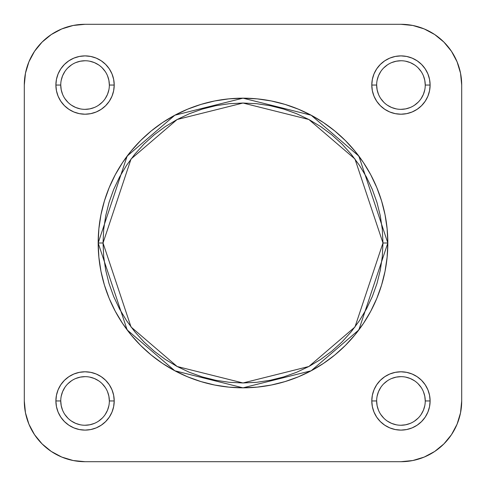 <?xml version="1.0" encoding="UTF-8"?>
<svg xmlns="http://www.w3.org/2000/svg" width="486" height="486" viewBox="0 0 486 486"><rect width="100%" height="100%" fill="white"/><g stroke="black" fill="none" stroke-linecap="round" stroke-linejoin="round"><path stroke-width="0.73" d="M109.35 400.95L114.21 400.95A29.16 29.16 0 0 1 85.05 430.11A29.16 29.16 0 0 1 55.89 400.95L56.449 406.636L58.107 412.11L60.805 417.152L64.431 421.569L68.848 425.195L73.89 427.893L79.364 429.551L85.05 430.11L90.736 429.551L96.21 427.893L101.252 425.195L105.669 421.569L109.295 417.152L111.993 412.11L113.651 406.636L114.21 400.95L113.651 395.264L111.993 389.79L109.295 384.748L105.669 380.331L101.252 376.705L96.21 374.007L90.736 372.349L85.05 371.79L79.364 372.349L73.89 374.007L68.848 376.705L64.431 380.331L60.805 384.748L58.107 389.79L56.449 395.264L55.89 400.95L60.75 400.95A24.3 24.3 0 0 0 85.05 425.25A24.3 24.3 0 0 0 109.35 400.95A24.3 24.3 0 0 0 85.05 376.65A24.3 24.3 0 0 0 60.75 400.95L55.89 400.95A29.16 29.16 0 0 1 85.05 371.79A29.16 29.16 0 0 1 114.21 400.95L109.35 400.95A24.3 24.3 0 0 1 85.05 425.25A24.3 24.3 0 0 1 60.75 400.95A24.3 24.3 0 0 1 85.05 376.65A24.3 24.3 0 0 1 109.35 400.95L108.882 396.212L107.503 391.649M109.35 85.05L114.21 85.05A29.16 29.16 0 0 1 85.05 114.21A29.16 29.16 0 0 1 55.89 85.05L56.449 90.736L58.107 96.21L60.805 101.252L64.431 105.669L68.848 109.295L73.89 111.993L79.364 113.651L85.05 114.21L90.736 113.651L96.21 111.993L101.252 109.295L105.669 105.669L109.295 101.252L111.993 96.21L113.651 90.736L114.21 85.05L113.651 79.364L111.993 73.89L109.295 68.848L105.669 64.431L101.252 60.805L96.21 58.107L90.736 56.449L85.05 55.89L79.364 56.449L73.89 58.107L68.848 60.805L64.431 64.431L60.805 68.848L58.107 73.89L56.449 79.364L55.89 85.05L60.75 85.05A24.3 24.3 0 0 0 85.05 109.35A24.3 24.3 0 0 0 109.35 85.05A24.3 24.3 0 0 0 85.05 60.75A24.3 24.3 0 0 0 60.75 85.05L55.89 85.05A29.16 29.16 0 0 1 85.05 55.89A29.16 29.16 0 0 1 114.21 85.05L109.35 85.05A24.3 24.3 0 0 1 85.05 109.35A24.3 24.3 0 0 1 60.75 85.05A24.3 24.3 0 0 1 85.05 60.75A24.3 24.3 0 0 1 109.35 85.05L108.882 80.311L107.503 75.749M425.25 400.95L430.11 400.95A29.16 29.16 0 0 1 400.95 430.11A29.16 29.16 0 0 1 371.79 400.95L372.349 406.636L374.007 412.11L376.705 417.152L380.331 421.569L384.748 425.195L389.79 427.893L395.264 429.551L400.95 430.11L406.636 429.551L412.11 427.893L417.152 425.195L421.569 421.569L425.195 417.152L427.893 412.11L429.551 406.636L430.11 400.95L429.551 395.264L427.893 389.79L425.195 384.748L421.569 380.331L417.152 376.705L412.11 374.007L406.636 372.349L400.95 371.79L395.264 372.349L389.79 374.007L384.748 376.705L380.331 380.331L376.705 384.748L374.007 389.79L372.349 395.264L371.79 400.95L376.65 400.95A24.3 24.3 0 0 0 400.95 425.25A24.3 24.3 0 0 0 425.25 400.95A24.3 24.3 0 0 0 400.95 376.65A24.3 24.3 0 0 0 376.65 400.95L371.79 400.95A29.16 29.16 0 0 1 400.95 371.79A29.16 29.16 0 0 1 430.11 400.95L425.25 400.95A24.3 24.3 0 0 1 400.95 425.25A24.3 24.3 0 0 1 376.65 400.95A24.3 24.3 0 0 1 400.95 376.65A24.3 24.3 0 0 1 425.25 400.95L424.782 396.212L423.403 391.649M425.25 85.05L430.11 85.05A29.16 29.16 0 0 1 400.95 114.21A29.16 29.16 0 0 1 371.79 85.05L372.349 90.736L374.007 96.21L376.705 101.252L380.331 105.669L384.748 109.295L389.79 111.993L395.264 113.651L400.95 114.21L406.636 113.651L412.11 111.993L417.152 109.295L421.569 105.669L425.195 101.252L427.893 96.21L429.551 90.736L430.11 85.05L429.551 79.364L427.893 73.89L425.195 68.848L421.569 64.431L417.152 60.805L412.11 58.107L406.636 56.449L400.95 55.89L395.264 56.449L389.79 58.107L384.748 60.805L380.331 64.431L376.705 68.848L374.007 73.89L372.349 79.364L371.79 85.05L376.65 85.05A24.3 24.3 0 0 0 400.95 109.35A24.3 24.3 0 0 0 425.25 85.05A24.3 24.3 0 0 0 400.95 60.75A24.3 24.3 0 0 0 376.65 85.05L371.79 85.05A29.16 29.16 0 0 1 400.95 55.89A29.16 29.16 0 0 1 430.11 85.05L425.25 85.05A24.3 24.3 0 0 1 400.95 109.35A24.3 24.3 0 0 1 376.65 85.05A24.3 24.3 0 0 1 400.95 60.75A24.3 24.3 0 0 1 425.25 85.05L424.782 80.311L423.403 75.749M382.968 243L354.974 326.981L308.865 366.499L243 382.968L177.135 366.499L131.026 326.981L103.032 243L98.172 243L127.138 329.897L174.845 370.788L243 387.828L311.155 370.788L358.862 329.897L387.828 243L382.968 243L382.294 256.717L380.277 270.307L376.942 283.63L372.312 296.563L366.438 308.981L359.379 320.76L351.196 331.792L341.974 341.974L331.792 351.196L320.76 359.379L308.981 366.438L296.563 372.312L283.63 376.942L270.307 380.277L256.717 382.294L243 382.968L229.283 382.294L215.693 380.277L202.37 376.942L189.437 372.312L177.019 366.438L165.24 359.379L154.208 351.196L144.026 341.974L134.804 331.792L126.621 320.76L119.562 308.981L113.688 296.563L109.058 283.63L105.723 270.307L103.706 256.717L103.032 243L103.706 229.283L105.723 215.693L109.058 202.37L113.688 189.437L119.562 177.019L126.621 165.24L134.804 154.208L144.026 144.026L154.208 134.804L165.24 126.621L177.019 119.562L189.437 113.688L202.37 109.058L215.693 105.723L229.283 103.706L243 103.032L256.717 103.706L270.307 105.723L283.63 109.058L296.563 113.688L308.981 119.562L320.76 126.621L331.792 134.804L341.974 144.026L351.196 154.208L359.379 165.24L366.438 177.019L372.312 189.437L376.942 202.37L380.277 215.693L382.294 229.283L382.968 243L387.828 243A144.828 144.828 0 0 1 243 387.828A144.828 144.828 0 0 1 98.172 243L98.871 257.197L100.954 271.255L104.411 285.039L109.198 298.422L115.273 311.271L122.581 323.463L131.044 334.878L140.594 345.406L151.122 354.956L162.537 363.419L174.729 370.727L187.578 376.802L200.961 381.589L214.745 385.046L228.803 387.129L243 387.828L257.197 387.129L271.255 385.046L285.039 381.589L298.422 376.802L311.271 370.727L323.463 363.419L334.878 354.956L345.406 345.406L354.956 334.878L363.419 323.463L370.727 311.271L376.802 298.422L381.589 285.039L385.046 271.255L387.129 257.197L387.828 243L387.129 228.803L385.046 214.745L381.589 200.961L376.802 187.578L370.727 174.729L363.419 162.537L354.956 151.122L345.406 140.594L334.878 131.044L323.463 122.581L311.271 115.273L298.422 109.198L285.039 104.411L271.255 100.954L257.197 98.871L243 98.172L228.803 98.871L214.745 100.954L200.961 104.411L187.578 109.198L174.729 115.273L162.537 122.581L151.122 131.044L140.594 140.594L131.044 151.122L122.581 162.537L115.273 174.729L109.198 187.578L104.411 200.961L100.954 214.745L98.871 228.803L98.172 243A144.828 144.828 0 0 1 243 98.172A144.828 144.828 0 0 1 387.828 243L358.862 156.103L311.155 115.212L243 98.172L174.845 115.212L127.138 156.103L98.172 243L103.032 243L131.026 159.019L177.135 119.501L243 103.032L308.865 119.501L354.974 159.019L382.968 243M400.95 24.3L412.802 25.466L424.199 28.923L434.703 34.536L443.906 42.094L451.464 51.297L457.077 61.801L460.534 73.198L461.7 85.05L461.7 400.95L460.534 412.802L457.077 424.199L451.464 434.703L443.906 443.906L434.703 451.464L424.199 457.077L412.802 460.534L400.95 461.7L85.05 461.7L73.198 460.534L61.801 457.077L51.297 451.464L42.094 443.906L34.536 434.703L28.923 424.199L25.466 412.802L24.3 400.95L24.3 85.05L25.466 73.198L28.923 61.801L34.536 51.297L42.094 42.094L51.297 34.536L61.801 28.923L73.198 25.466L85.05 24.3L400.95 24.3A60.75 60.75 0 0 1 461.7 85.05L461.7 400.95A60.75 60.75 0 0 1 400.95 461.7L412.802 460.534L400.95 461.7L85.05 461.7A60.75 60.75 0 0 1 24.3 400.95L25.466 412.802L24.3 400.95L24.3 85.05A60.75 60.75 0 0 1 85.05 24.3L400.95 24.3L412.802 25.466L424.199 28.923L412.802 25.466M25.466 412.802L28.923 424.199L34.536 434.703L28.923 424.199L34.536 434.703L42.094 443.906L51.297 451.464L61.801 457.077L73.198 460.534L61.801 457.077L51.297 451.464L61.801 457.077M434.703 451.464L443.906 443.906L434.703 451.464L424.199 457.077L434.703 451.464L443.906 443.906L451.464 434.703L457.077 424.199L460.534 412.802L457.077 424.199L451.464 434.703L443.906 443.906L451.464 434.703M461.7 85.05L460.534 73.198L461.7 85.05M451.464 51.297L443.906 42.094L451.464 51.297L457.077 61.801L451.464 51.297L443.906 42.094L434.703 34.536L424.199 28.923M85.05 24.3L73.198 25.466L85.05 24.3M51.297 34.536L42.094 42.094L51.297 34.536L61.801 28.923L51.297 34.536L42.094 42.094L34.536 51.297L28.923 61.801L25.466 73.198L28.923 61.801L34.536 51.297L28.923 61.801M376.65 400.95L377.118 405.688L378.497 410.251M380.738 414.443L383.77 418.13M387.445 421.149L391.649 423.403L396.212 424.782M400.944 425.25L405.688 424.782L410.251 423.403M414.443 421.162L418.13 418.13M421.149 414.455L423.403 410.251L424.782 405.688M421.162 387.457L418.13 383.77M414.455 380.751L410.251 378.497L405.688 377.118M400.956 376.65L396.212 377.118L391.649 378.497M387.457 380.738L383.77 383.77M380.751 387.445L378.497 391.649L377.118 396.212M60.75 400.95L61.218 405.688L62.597 410.251M64.838 414.443L67.87 418.13M71.545 421.149L75.749 423.403L80.311 424.782M85.044 425.25L89.789 424.782L94.351 423.403M98.543 421.162L102.23 418.13M105.249 414.455L107.503 410.251L108.882 405.688M105.262 387.457L102.23 383.77M98.555 380.751L94.351 378.497L89.789 377.118M85.056 376.65L80.311 377.118L75.749 378.497M71.557 380.738L67.87 383.77M64.851 387.445L62.597 391.649L61.218 396.212M60.75 85.05L61.218 89.789L62.597 94.351M64.838 98.543L67.87 102.23M71.545 105.249L75.749 107.503L80.311 108.882M85.044 109.35L89.789 108.882L94.351 107.503M98.543 105.262L102.23 102.23M105.249 98.555L107.503 94.351L108.882 89.789M105.262 71.557L102.23 67.87M98.555 64.851L94.351 62.597L89.789 61.218M85.056 60.75L80.311 61.218L75.749 62.597M71.557 64.838L67.87 67.87M64.851 71.545L62.597 75.749L61.218 80.311M376.65 85.05L377.118 89.789L378.497 94.351M380.738 98.543L383.77 102.23M387.445 105.249L391.649 107.503L396.212 108.882M400.944 109.35L405.688 108.882L410.251 107.503M414.443 105.262L418.13 102.23M421.149 98.555L423.403 94.351L424.782 89.789M421.162 71.557L418.13 67.87M414.455 64.851L410.251 62.597L405.688 61.218M400.956 60.75L396.212 61.218L391.649 62.597M387.457 64.838L383.77 67.87M380.751 71.545L378.497 75.749L377.118 80.311M42.094 42.094L34.536 51.297L42.094 42.094M34.536 434.703L42.094 443.906L51.297 451.464L42.094 443.906L34.536 434.703M443.906 42.094L434.703 34.536L443.906 42.094M461.7 400.95L460.534 412.802M424.199 457.077L412.802 460.534M85.05 461.7L73.198 460.534M24.3 85.05L25.466 73.198M61.801 28.923L73.198 25.466M457.077 61.801L460.534 73.198"/></g></svg>
